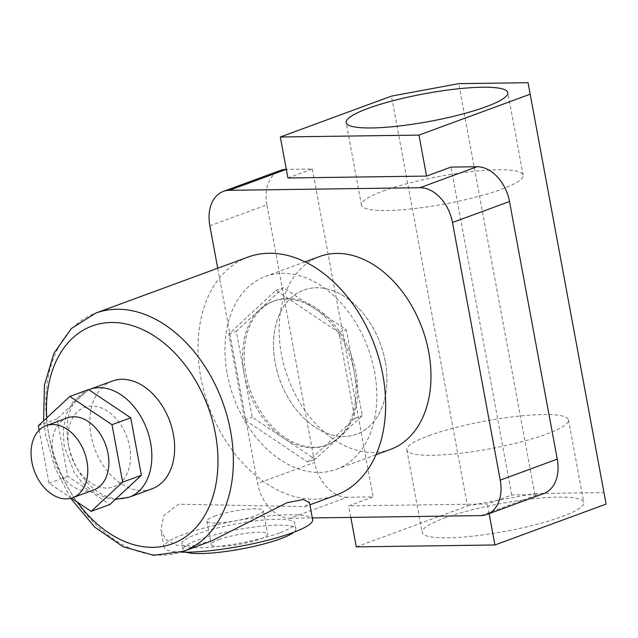 <?xml version="1.0" encoding="UTF-8"?>
<svg xmlns="http://www.w3.org/2000/svg" width="638" height="638" viewBox="0 0 638 638"><rect width="100%" height="100%" fill="white"/><g stroke="black" fill="none" stroke-linecap="round" stroke-linejoin="round"><path stroke-width="0.48" stroke-dasharray="3.19 2.39" d="M355.916 372.129A76.759 53.44 -110.2 0 0 274.396 300.841A76.759 53.44 -110.2 0 0 245.861 373.637A76.759 53.44 -110.2 0 0 327.382 444.925A76.759 53.44 -110.2 0 0 355.916 372.129M385.232 361.347A76.759 53.44 -110.2 0 0 303.712 290.059A76.759 53.44 -110.2 0 0 275.185 362.855A76.759 53.44 -110.2 0 0 356.706 434.143A76.759 53.44 -110.2 0 0 385.232 361.347A76.759 53.44 -110.2 0 0 303.712 290.059A76.759 53.44 -110.2 0 0 275.185 362.855A76.759 53.44 -110.2 0 0 356.706 434.143A76.759 53.44 -110.2 0 0 385.232 361.347M383.39 190.961A82.198 14.06 169.5 0 1 470.9 171.646A82.198 14.06 169.5 0 1 523.136 175.171A82.198 14.06 169.5 0 1 501.237 189.35A82.198 14.06 169.5 0 1 413.719 208.658A82.198 14.06 169.5 0 1 361.491 205.133A82.198 14.06 169.5 0 1 383.39 190.961M444.056 518.279A82.198 14.06 169.5 0 1 531.566 498.972A82.198 14.06 169.5 0 1 583.802 502.497A82.198 14.06 169.5 0 1 561.903 516.668A82.198 14.06 169.5 0 1 474.385 535.976A82.198 14.06 169.5 0 1 422.157 532.451A82.198 14.06 169.5 0 1 444.056 518.279M428.752 435.714A82.198 14.06 169.5 0 1 516.262 416.407A82.198 14.06 169.5 0 1 568.498 419.932A82.198 14.06 169.5 0 1 546.599 434.103A82.198 14.06 169.5 0 1 459.089 453.419A82.198 14.06 169.5 0 1 406.853 449.894A82.198 14.06 169.5 0 1 428.752 435.714M227.232 373.892A102.75 71.536 -110.2 0 0 336.354 469.321A102.75 71.536 -110.2 0 0 374.546 371.874A102.75 71.536 -110.2 0 0 265.424 276.445A102.75 71.536 -110.2 0 0 227.232 373.892M390.512 449.399A102.75 71.536 69.8 0 1 281.39 353.97A102.75 71.536 69.8 0 1 319.582 256.532M287.913 177.978L312.349 168.998L286.318 169.365A36.262 25.249 69.8 0 1 286.35 169.349M217.718 268.231L257.608 483.445A36.262 25.249 -110.2 0 0 290.115 518.223L347.12 497.257L373.118 496.898L348.683 505.886L487.336 503.988L511.764 495.008L537.762 494.649L480.757 515.616M290.115 518.223L312.309 517.92M543.767 493.557A36.262 25.249 69.8 0 1 537.762 494.649M511.764 495.008L450.994 167.1M347.12 497.257A36.262 25.249 69.8 0 1 314.614 462.478L257.608 483.445M209.854 225.804L266.867 204.838L314.614 462.478M266.867 204.838A36.262 25.249 69.8 0 1 280.345 170.45M312.349 168.998L373.118 496.898M489.123 513.654L487.336 503.988M350.82 517.394L348.683 505.886M356.283 546.87L467.455 505.99L391.485 96.107M467.455 505.99L534.692 493.541L458.722 83.658M534.692 493.541L604.019 492.592M218.858 539.62A28.71 4.913 169.5 0 1 249.426 532.874A28.71 4.913 169.5 0 1 267.665 534.102A28.71 4.913 169.5 0 1 260.017 539.054A28.71 4.913 169.5 0 1 229.457 545.801A28.71 4.913 169.5 0 1 211.21 544.565A28.71 4.913 169.5 0 1 218.858 539.62M214.52 516.198A28.71 4.913 169.5 0 1 245.08 509.451A28.71 4.913 169.5 0 1 263.327 510.679A28.71 4.913 169.5 0 1 255.679 515.632A28.71 4.913 169.5 0 1 225.11 522.378A28.71 4.913 169.5 0 1 206.871 521.142A28.71 4.913 169.5 0 1 214.52 516.198M186.113 552.213A57.42 9.817 169.5 0 1 182.978 549.796A57.42 9.817 169.5 0 1 198.274 539.9A57.42 9.817 169.5 0 1 259.411 526.406A57.42 9.817 169.5 0 1 295.896 528.87A57.42 9.817 169.5 0 1 293.839 532.244M279.516 532.921A57.42 9.817 169.5 0 1 218.379 546.407A57.42 9.817 169.5 0 1 181.894 543.943A57.42 9.817 169.5 0 1 197.19 534.046A57.42 9.817 169.5 0 1 258.326 520.552A57.42 9.817 169.5 0 1 294.812 523.016A57.42 9.817 169.5 0 1 279.516 532.921M93.754 489.952A38.384 26.724 69.8 0 1 52.994 454.304A38.384 26.724 69.8 0 1 67.261 417.906M68.912 447.453A42.307 29.46 -110.2 0 0 106.833 488.03A42.307 29.46 -110.2 0 0 129.57 446.624A42.307 29.46 -110.2 0 0 91.641 406.055A42.307 29.46 -110.2 0 0 68.912 447.453M112.4 381.022A57.42 39.979 -110.2 0 0 91.059 435.475A57.42 39.979 -110.2 0 0 152.043 488.804M181.056 552.141A75.555 12.919 169.5 0 1 164.07 547.252A75.555 12.919 169.5 0 1 184.191 534.221A75.555 12.919 169.5 0 1 264.634 516.469A75.555 12.919 169.5 0 1 312.644 519.715M211.641 540.944L192.652 545.881L176.782 545.338L165.888 539.501L160.864 529.987L163.838 515.464L178.632 504.211L304.932 506.636L309.446 502.449M244.274 374.219A76.759 53.44 -110.2 0 0 283.727 438.242A76.759 53.44 -110.2 0 0 325.795 445.507A76.759 53.44 -110.2 0 0 338.746 437.493A76.759 53.44 -110.2 0 0 354.329 372.712A76.759 53.44 -110.2 0 0 314.877 308.688A76.759 53.44 -110.2 0 0 272.809 301.423A76.759 53.44 -110.2 0 0 259.849 309.438A76.759 53.44 -110.2 0 0 244.274 374.219L252.233 417.156L315.212 459.336L362.28 415.649L346.37 329.782L283.384 287.594L236.315 331.281L244.274 374.219M248.038 257.082A126.93 88.371 -110.2 0 0 200.858 377.449A126.93 88.371 -110.2 0 0 335.66 495.335M307.763 462.079L354.832 418.392L338.914 332.518L275.935 290.338L228.867 334.025L244.777 419.892L307.763 462.079L315.212 459.336M244.777 419.892L252.233 417.156M354.832 418.392L362.28 415.649M338.914 332.518L346.37 329.782M275.935 290.338L283.384 287.594M228.867 334.025L236.315 331.281M39.181 430.164L49.006 483.165L71.352 498.134M88.586 389.571L57.085 418.807L67.732 476.275L109.888 504.514M49.006 483.165L67.732 476.275M38.352 425.698L57.085 418.807M129.235 497.185A57.42 39.979 69.8 0 1 68.258 443.857A57.42 39.979 69.8 0 1 89.599 389.403M183.361 551.344A126.93 88.371 69.8 0 1 48.568 433.457A126.93 88.371 69.8 0 1 95.74 313.083M46.757 417.89A116.052 80.795 -110.2 0 0 49.03 436.049A116.052 80.795 -110.2 0 0 77.342 502.146M272.809 301.423L274.396 300.841M523.136 175.171L507.832 92.614M568.498 419.932L583.802 502.497M336.354 469.321L376.005 454.735M265.424 276.445L305.076 261.859M406.853 449.894L422.157 532.451M361.491 205.133L346.187 122.568M325.795 445.507L327.382 444.925M263.327 510.679L267.665 534.102M182.978 549.796L181.894 543.943M115.422 499.379L108.085 498.43L95.078 493.222L82.182 482.759L74.271 472.375L64.231 446.464L63.106 430.889L66.153 414.556L72.684 402.163L88.802 389.714M164.07 547.252L160.864 529.987M70.682 498.31L55.139 468.117L45.665 435.331L43.623 420.801M304.932 506.636L309.877 504.817M295.896 528.87L294.812 523.016M206.871 521.142L211.21 544.565"/><path stroke-width="0.96" d="M368.086 108.396A82.198 14.06 169.5 0 1 455.596 89.089A82.198 14.06 169.5 0 1 507.832 92.614A82.198 14.06 169.5 0 1 485.933 106.785A82.198 14.06 169.5 0 1 398.423 126.093A82.198 14.06 169.5 0 1 346.187 122.568A82.198 14.06 169.5 0 1 368.086 108.396M305.076 261.859L319.582 256.532A102.75 71.536 69.8 0 1 428.704 351.961A102.75 71.536 69.8 0 1 390.512 449.399L376.005 454.735M530.13 94.217L418.967 135.096L280.313 136.995L391.485 96.107L458.722 83.658L528.049 82.709L606.1 504.1L494.928 544.98L489.123 513.654M312.309 517.92L480.757 515.616A36.262 25.249 -110.2 0 0 486.762 514.523A36.262 25.249 -110.2 0 0 500.24 480.127L452.486 222.487A36.262 25.249 -110.2 0 0 419.979 187.708L229.337 190.315A36.262 25.249 -110.2 0 0 223.332 191.408A36.262 25.249 -110.2 0 0 209.854 225.804L217.718 268.231M419.979 187.708L476.993 166.741L450.994 167.1L426.559 176.088L287.913 177.978L280.313 136.995M500.24 480.127L557.253 459.161L509.499 201.52L452.486 222.487M557.253 459.161A36.262 25.249 69.8 0 1 543.767 493.557L486.762 514.523M476.993 166.741A36.262 25.249 69.8 0 1 509.499 201.52M223.332 191.408L280.345 170.45A36.262 25.249 69.8 0 1 286.31 169.349L229.337 190.315M426.559 176.088L418.967 135.096M494.928 544.98L356.283 546.87L350.82 517.394M606.1 504.1L528.049 82.709M293.839 532.244A57.42 9.817 169.5 0 1 280.6 538.775A57.42 9.817 169.5 0 1 186.113 552.213M31.9 462.064A38.384 26.724 -110.2 0 0 72.66 497.712A38.384 26.724 -110.2 0 0 86.927 461.306A38.384 26.724 -110.2 0 0 46.167 425.666A38.384 26.724 -110.2 0 0 31.9 462.064M46.167 425.666L67.261 417.906A38.384 26.724 69.8 0 1 108.021 453.554A38.384 26.724 69.8 0 1 93.754 489.952L72.66 497.712M129.235 497.185L152.043 488.804A57.42 39.979 -110.2 0 0 173.384 434.35A57.42 39.979 -110.2 0 0 112.4 381.022L89.599 389.403A57.42 39.979 69.8 0 1 150.576 442.732A57.42 39.979 69.8 0 1 129.235 497.185L115.422 499.379M309.877 504.817L335.66 495.335A126.93 88.371 -110.2 0 0 382.84 374.961A126.93 88.371 -110.2 0 0 248.038 257.082L95.74 313.083A126.93 88.371 69.8 0 1 230.541 430.969A126.93 88.371 69.8 0 1 183.361 551.344L211.641 540.944L286.948 502.728L303.249 499.53L309.446 502.449L312.644 519.715A75.555 12.919 169.5 0 1 292.515 532.738A75.555 12.919 169.5 0 1 181.056 552.141M71.352 498.134L91.154 511.397L122.663 482.161L112.009 424.693L69.853 396.461L38.352 425.698L39.181 430.164M91.154 511.397L109.888 504.514L141.389 475.27L130.742 417.802L88.586 389.571L69.853 396.461M122.663 482.161L141.389 475.27M112.009 424.693L130.742 417.802M77.342 502.146A116.052 80.795 -110.2 0 0 177.843 541.439A116.052 80.795 -110.2 0 0 215.413 433.776A116.052 80.795 -110.2 0 0 118.189 322.764A116.052 80.795 -110.2 0 0 46.757 417.89M183.361 551.344L153.702 555.291L123.142 546.758L94.663 527.06L70.682 498.31M95.74 313.083L71.408 328.49L53.871 353.356L44.445 385.065L43.623 420.801M89.599 389.403L88.802 389.714"/></g></svg>
